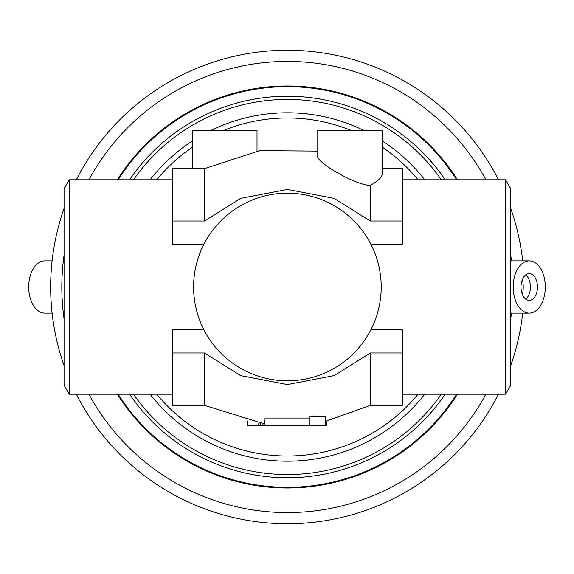 <?xml version="1.0" encoding="UTF-8"?>
<svg xmlns="http://www.w3.org/2000/svg" width="574" height="574" viewBox="0 0 574 574"><rect width="100%" height="100%" fill="white"/><g stroke="black" fill="none" stroke-linecap="round" stroke-linejoin="round"><path stroke-width="0.86" d="M505.586 394.202L505.586 179.798L510.745 188.731L510.745 385.269L505.586 394.202L402.424 394.202M505.586 179.798L402.424 179.798M372.569 247.688L370.847 244.158L402.424 244.158L402.424 168.627L382.097 168.627M374.399 251.929L375.87 255.825M377.154 259.728L377.814 262.017M378.244 263.631L379.163 267.527M379.902 271.43L380.39 274.645M380.476 275.326L380.885 279.215M381.122 283.111L381.122 290.889M380.885 294.785L380.476 298.674M380.383 299.391L379.902 302.57M379.163 306.473L378.244 310.369M377.785 312.091L377.154 314.272M375.87 318.175L374.399 322.071M370.847 329.842L402.424 329.842L402.424 352.988L370.28 352.988L334.125 375.633L287.402 384.558L240.678 375.633L204.523 352.988L172.379 352.988L172.379 329.842L203.957 329.842M172.379 221.012L204.523 221.012L204.523 168.627L172.379 168.627L172.379 244.158L203.957 244.158L202.235 247.688M204.523 221.012L240.678 198.367L287.402 189.442L334.125 198.367L370.28 221.012L402.424 221.012M370.28 221.012L370.28 185.345C377.993 181.219 381.932 177.488 382.097 174.152L382.097 130.657L317.774 130.657L317.774 155.877C315.033 161.832 356.275 185.689 370.28 185.345M257.023 151.098L257.023 130.657L192.706 130.657L192.706 168.627M193.675 290.889L193.596 287A93.806 93.806 0 0 0 287.402 380.806A93.806 93.806 0 0 0 381.208 287A93.806 93.806 0 0 0 287.402 193.194A93.806 93.806 0 0 0 193.596 287L193.675 283.111M193.919 279.215L194.328 275.326M194.414 274.645L194.895 271.43M195.641 267.527L196.552 263.631M196.982 262.024L197.65 259.728M198.927 255.825L200.398 251.929M200.398 322.071L198.927 318.175M197.65 314.272L197.018 312.091M196.552 310.369L195.641 306.473M194.895 302.57L194.421 299.384M194.328 298.674L193.919 294.785M204.523 352.988L204.523 405.373L172.379 405.373L172.379 352.988M69.217 179.798L69.217 394.202L64.058 385.269L64.058 188.731L69.217 179.798L172.379 179.798M69.217 394.202L172.379 394.202M370.28 352.988L370.28 405.373L325.207 421.481M309.738 418.059L265.066 418.059L264.836 424.057M326.8 421.129L326.8 425.47L325.207 425.47L325.207 416.645L309.738 416.609L309.738 425.47L265.066 425.47M402.424 352.988L402.424 405.373L370.28 405.373M325.207 425.47L309.738 425.47M264.836 425.47L258.056 425.47L258.056 423.074M258.056 425.47L247.2 425.47L247.2 420.95M260.316 425.47L260.316 423.433M262.124 425.47L262.124 423.698M263.932 425.47L263.932 423.942M326.348 425.47L326.348 421.23M424.717 179.798A174.209 174.209 0 0 0 382.097 140.781M364.253 130.657A174.209 174.209 0 0 0 210.55 130.657M192.706 140.781A174.209 174.209 0 0 0 150.087 179.798M150.087 394.202A174.209 174.209 0 0 0 424.717 394.202M457.435 179.798A201.008 201.008 0 0 0 117.369 179.798M457.435 394.202A201.008 201.008 0 0 1 117.369 394.202M50.655 287A236.746 236.746 0 0 0 64.058 365.523A236.746 236.746 0 0 1 64.058 208.477M76.32 179.798A236.746 236.746 0 0 1 498.483 179.798M510.745 208.477A236.746 236.746 0 0 1 522.699 260.869M522.699 313.131A236.746 236.746 0 0 1 510.745 365.523A236.746 236.746 0 0 0 522.699 313.131M498.483 394.202A236.746 236.746 0 0 1 76.32 394.202A236.746 236.746 0 0 0 498.483 394.202M52.105 313.131L44.772 313.131A26.131 16.072 -90 0 1 28.7 287A26.131 16.072 -90 0 1 44.772 260.869L52.105 260.869M510.745 313.799L511.699 313.799L512.238 313.131M512.238 260.869L511.699 260.201L510.745 260.201M545.3 287A26.131 16.072 90 0 0 529.228 260.869A26.131 16.072 90 0 0 513.163 287A26.131 16.072 90 0 0 529.228 313.131A26.131 16.072 90 0 0 545.3 287M520.991 287A13.403 8.244 -90 0 1 529.228 273.597A13.403 8.244 -90 0 1 537.472 287A13.403 8.244 -90 0 1 529.228 300.403A13.403 8.244 -90 0 1 520.991 287M525.705 274.889A13.403 8.244 -90 0 1 525.755 274.924A13.403 8.244 -90 0 1 530.426 287A13.403 8.244 90 0 1 525.755 299.076A13.403 8.244 90 0 1 525.705 299.111M522.426 294.562A22.336 13.733 90 0 0 523.237 287A22.336 13.733 -90 0 0 522.426 279.438M156.738 394.202A169.014 169.014 0 0 0 418.066 394.202M418.066 179.798A169.014 169.014 0 0 0 382.097 147.009M351.611 130.657A169.014 169.014 0 0 0 223.186 130.657M192.706 147.009A169.014 169.014 0 0 0 156.738 179.798M133.491 179.798A187.562 187.562 0 0 1 441.306 179.798M133.491 394.202A187.562 187.562 0 0 0 441.306 394.202M129.602 394.202A190.769 190.769 0 0 0 445.194 394.202M129.602 179.798A190.769 190.769 0 0 1 445.194 179.798M118.158 179.798A200.34 200.34 0 0 1 456.646 179.798M118.158 394.202A200.34 200.34 0 0 0 456.646 394.202M64.058 318.663A225.575 225.575 0 0 1 64.058 255.337M88.927 179.798A225.575 225.575 0 0 1 485.877 179.798M510.745 255.337A225.575 225.575 0 0 1 511.377 260.201M511.377 313.799A225.575 225.575 0 0 1 510.745 318.663M485.877 394.202A225.575 225.575 0 0 1 88.927 394.202M317.774 151.098L259.721 150.661L204.523 168.627M287.603 425.47L287.201 425.47M265.066 424.086L204.523 405.373M510.745 260.869L529.228 260.869M510.745 313.131L529.228 313.131"/></g></svg>
